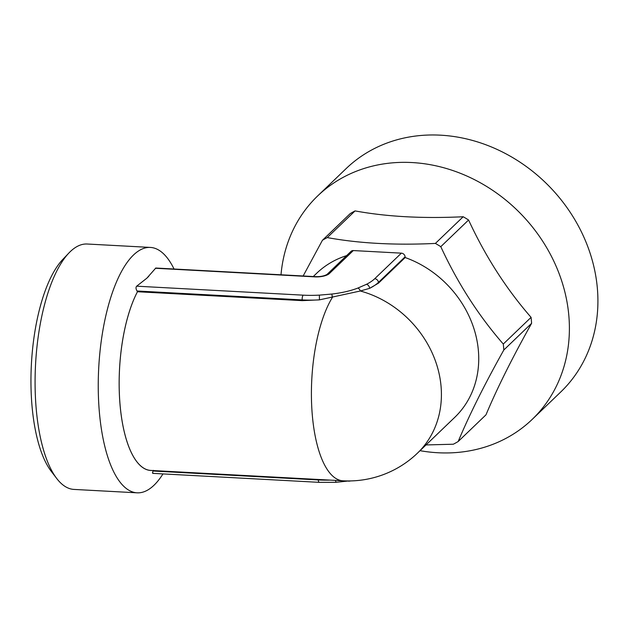 <?xml version="1.0" encoding="UTF-8"?>
<svg xmlns="http://www.w3.org/2000/svg" width="628" height="628" viewBox="0 0 628 628"><rect width="100%" height="100%" fill="white"/><g stroke="black" fill="none" stroke-linecap="round" stroke-linejoin="round"><path stroke-width="0.94" d="M302.256 300.639L302.194 299.909A59.134 20.088 174.9 0 0 319.44 299.862L319.385 295.129L331.827 294.045C341.734 292.907 350.408 290.921 357.85 288.071L366.462 284.319A55.437 18.832 174.9 0 0 374.704 278.746L401.371 253.155L353.305 250.564L329.308 273.596A11.084 3.768 174.9 0 1 315.013 276.877A3.697 1.358 -86.9 0 1 315.523 276.65L155.799 268.03L146.834 278.204L136.676 286.18C135.703 287.279 135.821 288.888 137.022 290.992L137.469 291.745A99.781 36.605 93.1 0 0 119.83 401.904A99.781 36.605 93.1 0 0 150.728 470.427L342.974 480.805A99.781 99.781 0 0 0 417.455 453.157A99.781 86.413 -133.8 0 0 435.651 361.587A99.781 86.413 -133.8 0 0 360.315 291L319.44 299.862L302.256 300.639L137.469 291.745M137.469 291.714A99.821 36.62 93.1 0 0 119.909 403.129A99.821 36.62 93.1 0 0 151.67 470.482M417.455 453.157L454.782 417.322A99.781 86.413 -133.8 0 0 405.178 257.543L378.511 283.134L369.649 288.338L360.315 291A3.697 2.214 -110.7 0 0 357.85 288.071M346.593 255.635A99.781 86.413 -133.8 0 0 316.583 273.353L313.27 276.532M426.012 444.938L453.322 444.224A121.958 105.622 -133.8 0 0 458.181 441.515C469.289 415.014 484.502 384.509 503.813 350A121.958 105.622 -133.8 0 0 503.287 344.034C478.481 315.586 457.655 283.134 440.793 246.678A121.958 105.622 -133.8 0 0 435.4 243.421C395.216 245.36 359.177 243.413 327.274 237.588L355.063 210.914A121.958 105.622 46.2 0 0 350.204 213.614L322.415 240.289L303.151 275.982M327.274 237.588A121.958 105.622 -133.8 0 0 322.415 240.289M458.181 441.515L485.97 414.841C497.078 388.339 512.291 357.834 531.602 323.326L503.813 350M503.287 344.034L531.076 317.36A121.958 105.622 46.2 0 1 531.602 323.326M440.793 246.678L468.582 220.004A121.958 105.622 46.2 0 0 463.189 216.746C423.099 218.685 387.052 216.746 355.063 210.914M435.4 243.421L463.189 216.746M137.116 492.823L73.955 489.416A122.876 45.083 -86.9 0 1 56.74 478.512L51.308 471.416A115.489 42.366 -86.9 0 1 31.408 364.059A115.489 42.366 -86.9 0 1 62.745 259.474L68.907 252.998A122.876 45.083 -86.9 0 1 87.198 244.017L150.359 247.424A122.876 45.083 93.1 0 0 99.412 412.667A122.876 45.083 93.1 0 0 137.116 492.823A122.876 45.083 93.1 0 0 162.982 473.905M531.076 317.36C506.27 288.911 485.444 256.459 468.582 220.004M420.03 450.676A154.888 134.133 -133.8 0 0 532.206 419.386L560.718 392.013A154.888 134.133 -133.8 0 0 582.698 234.558A154.888 134.133 -133.8 0 0 440.511 135.177A154.888 134.133 -133.8 0 0 346.201 168.532L317.69 195.912A154.888 134.133 -133.8 0 0 281.006 274.789M532.206 419.386A154.888 134.133 -133.8 0 0 554.179 261.939A154.888 134.133 -133.8 0 0 411.992 162.55A154.888 134.133 -133.8 0 0 317.69 195.912M153.413 470.341L153.091 471.024C152.243 472.923 152.337 473.63 153.365 473.135M401.371 253.155A3.697 3.203 46.2 0 1 405.115 256.805L405.178 257.543M329.308 273.596A3.697 3.203 -133.8 0 0 327.062 274.389L351.06 251.357A3.697 3.203 46.2 0 1 353.305 250.564M335.556 480.404L335.964 482.312L348.697 480.954M366.462 284.319A3.697 2.653 63 0 1 369.649 288.338A59.134 20.088 174.9 0 0 378.449 282.396L405.115 256.805M56.74 478.512A122.876 45.083 -86.9 0 1 35.56 364.287A122.876 45.083 -86.9 0 1 68.907 252.998M174.042 269.012A122.876 45.083 93.1 0 0 150.359 247.424M148.695 276.422A99.821 36.62 93.1 0 0 146.834 278.204M378.511 283.134L378.449 282.396A3.697 3.203 46.2 0 0 374.704 278.746M330.053 480.106A59.134 20.088 -5.1 0 1 318.263 479.941L318.215 479.47M331.827 294.045L332.4 297.405A99.781 36.605 93.1 0 0 312.359 415.72A99.781 36.605 93.1 0 0 342.974 480.805M315.013 276.877L155.344 268.258M319.385 295.129A55.437 18.832 174.9 0 1 303.214 295.168L136.676 286.18M303.214 295.168A3.697 1.358 93.1 0 0 302.194 299.909L137.022 290.992M152.808 473.355L319.393 482.351A3.697 1.358 93.1 0 1 318.263 479.941L153.091 471.024M319.393 482.351L335.964 482.312M348.626 481.205L350.974 480.915M327.062 274.389C324.354 276.022 320.508 276.775 315.523 276.65"/></g></svg>
